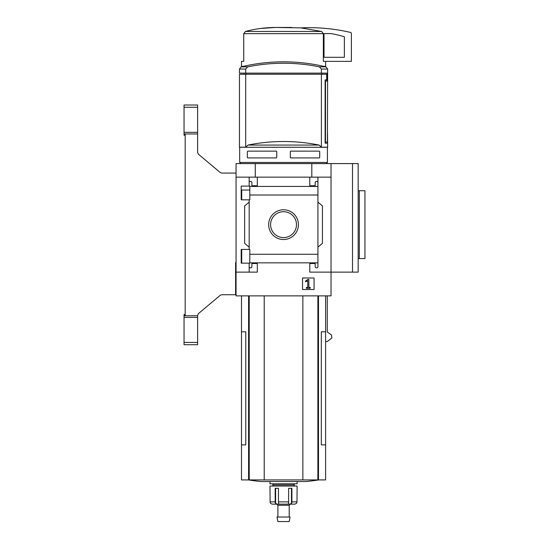 <?xml version="1.0" encoding="UTF-8"?>
<svg xmlns="http://www.w3.org/2000/svg" width="549" height="549" viewBox="0 0 549 549"><rect width="100%" height="100%" fill="white"/><g stroke="black" fill="none" stroke-linecap="round" stroke-linejoin="round"><path stroke-width="0.82" d="M249.809 190.036L241.189 190.036L241.189 199.829L241.189 186.104L249.809 186.104L249.809 199.829L241.189 199.829M241.189 249.424L249.809 249.424L249.809 263.149L241.189 263.149L241.189 249.424L241.189 259.238L241.711 259.238M249.171 263.149L249.171 266.697A1.132 1.132 0 0 0 250.303 267.83L250.756 267.83A1.132 1.132 0 0 0 251.888 266.697L251.888 263.534L257.316 263.534L257.316 272.126L236.056 272.126L236.056 163.581L358.168 163.581L358.168 272.126L352.513 272.126L352.513 163.581M236.056 272.126L236.056 295.87L331.033 295.87L331.033 272.126L309.78 272.126L309.78 263.534L315.201 263.534L315.201 266.697A1.132 1.132 0 0 0 316.334 267.83L316.787 267.83A1.132 1.132 0 0 0 317.919 266.697L317.919 262.847L249.809 262.847M268.667 224.637A14.878 14.878 0 0 1 290.984 211.756A14.878 14.878 0 0 1 290.984 237.518A14.878 14.878 0 0 1 268.667 224.637M317.919 262.847L317.919 254.269L249.809 254.269M317.919 254.269L317.919 195.012L249.809 195.012M249.171 199.829L249.171 249.424M249.171 266.697L249.171 272.126M317.919 195.012L317.919 182.577A1.132 1.132 0 0 0 316.787 181.445L316.334 181.445A1.132 1.132 0 0 0 315.201 182.577L315.201 185.74L309.78 185.74L309.78 177.149L236.056 177.149M314.076 277.979L302.54 277.979L302.54 289.515L314.076 289.515L314.076 277.979M352.513 272.126L331.033 272.126L331.033 177.149L317.919 177.149L317.919 186.42L249.809 186.427M257.316 177.149L257.316 185.74L251.888 185.74L251.888 182.577A1.132 1.132 0 0 0 250.756 181.445L250.303 181.445A1.132 1.132 0 0 0 249.171 182.577L249.171 186.104M249.171 177.149L249.171 182.577M245.691 74.259L245.691 147.187L239.446 147.187L239.446 74.259L326.703 74.259L326.703 79.914L325.118 79.914L325.118 143.227L327.513 143.227L325.118 143.227M245.691 73.127L239.446 73.127L239.446 69.05L241.183 66.854L247.723 66.854A179.489 179.489 0 0 1 319.367 66.854L321.398 69.05L321.398 73.127L245.691 73.127L245.691 69.05L247.723 66.854M246.233 74.259L246.233 73.127M321.988 74.259L321.988 73.127M321.398 74.259L321.398 147.187L327.643 147.187L327.513 133.057L327.513 143.227M327.417 162.449L239.673 162.449L239.673 147.269L327.417 147.269L327.417 162.449L326.284 163.581M247.366 151.599L247.819 151.147L247.366 151.599L247.366 157.474L247.819 157.927L247.366 157.474M247.819 151.147L276.312 151.147L276.765 151.599L276.765 157.474L276.312 157.927L247.819 157.927M319.271 151.147L319.724 151.599L319.271 151.147L290.785 151.147L290.332 151.599L290.332 157.474L290.785 157.927L319.271 157.927L319.724 157.474L319.271 157.927M319.724 151.599L319.724 157.474M331.033 177.149L331.033 163.581M317.919 182.577L317.919 177.149L309.78 177.149M317.919 202.135L322.441 205.93L322.441 243.344L317.919 247.139M317.919 262.854L317.919 266.697M249.171 247.139L244.648 243.344L244.648 205.93L249.171 202.135M255.278 177.149L255.278 163.581M311.811 177.149L311.811 163.581M270.602 224.637A12.943 12.943 0 0 1 290.016 213.431A12.943 12.943 0 0 1 290.016 235.844A12.943 12.943 0 0 1 270.602 224.637M308.01 279.386L305.395 281.218L305.621 281.795L307.763 280.676L307.763 287.415L306.383 287.415L306.383 288.273L310.226 288.273L310.226 287.415L308.847 287.415L308.847 279.386L308.01 279.386M321.398 147.187L319.099 145.066A179.489 179.489 0 0 0 247.99 145.066L245.691 147.187M321.398 69.05L327.643 69.05L325.907 66.854A180.909 180.909 0 0 0 283.545 61.824C297.867 61.831 311.99 63.506 325.907 66.854L319.367 66.854M325.118 81.046L326.923 81.046L326.923 73.127L321.398 73.127M325.502 81.046L325.502 142.102L327.41 142.102L327.643 69.05M325.118 142.102L325.502 142.102M243.344 66.347L241.485 66.347L241.485 61.371L243.735 61.371L243.735 33.654L245.451 31.478C255.189 28.871 265.167 27.525 275.392 27.45L300.797 27.875L321.639 31.478L323.354 33.654L323.354 61.371L351.387 61.371L351.387 33.53A1.132 1.132 0 0 0 350.509 32.425A180.909 180.909 0 0 0 300.797 27.875M241.485 295.87L241.485 331.802L245.774 331.802L245.774 444.868L241.485 444.868L241.485 479.922L325.605 479.922L325.605 331.802L321.316 331.802L321.316 444.868L325.605 444.868M325.605 341.526L327.273 341.526L331.829 338.006L331.534 334.972L327.273 332.008L327.273 295.87M241.485 331.802L241.485 444.868M264.22 295.87L264.22 479.922M302.87 295.87L302.87 479.922M248.471 479.922A226.133 226.133 0 0 0 260.96 481.528L306.129 481.528A226.133 226.133 0 0 0 318.619 479.922M291.697 27.45L275.392 27.45M275.351 27.45L260.192 28.514M321.639 31.478L245.451 31.478L243.735 33.654L323.354 33.654M325.605 61.371L325.605 66.347L323.745 66.347M358.168 190.716L364.955 190.716L364.955 258.558L359.3 258.558L359.3 190.716M358.168 258.558L359.3 258.558M324.473 33.578A0.453 0.453 0 0 0 324.02 34.031L324.02 57.302L344.374 57.302L344.374 37.064A0.453 0.453 0 0 0 344.045 36.632A175.934 175.934 0 0 0 331.308 33.578L324.473 33.578M276.765 504.14L277.89 505.265L289.199 505.265L290.332 504.14L294.834 504.14L296.295 503.508A2.265 2.237 90 0 0 296.982 501.875L297.112 486.05L269.978 486.05L270.108 501.875A2.265 2.237 -90 0 0 270.801 503.508A2.265 2.237 -90 0 1 270.108 501.875L275.193 501.875A2.265 1.393 90 0 0 275.619 503.508L275.619 488.308M294.738 504.14L289.707 504.14L291.471 503.508A2.265 1.393 -90 0 0 291.896 501.875L291.896 488.308L288.63 488.308L288.63 501.875A2.265 0.844 90 0 1 288.369 503.508L288.671 504.14L288.369 503.508M278.72 503.508L278.418 504.14L278.72 503.508A2.265 0.844 -90 0 1 278.46 501.875L278.46 488.308L275.193 488.308L275.193 501.875M270.801 503.508L272.256 504.14L277.382 504.14L275.619 503.508M289.707 504.14L277.382 504.14M297.112 481.528L297.112 483.786L269.978 483.786L269.978 481.528M294.854 483.786L293.722 484.918L273.368 484.918L272.235 483.786M283.545 517.028L276.998 517.028L277.89 521.55L289.199 521.55L290.092 517.028L283.545 517.028M236.056 272.805L235.603 274.164M236.056 262.635L235.603 262.621L235.603 294.738L221.727 294.738L220.279 295.266L198.264 313.74L197.613 315.771L184.045 315.771L184.045 344.717L197.613 344.717L197.613 342.452L184.045 342.452M197.613 107.275L184.045 107.275L184.045 105.017L197.613 105.017L197.613 152.478L198.422 154.214L220.279 172.551L221.727 173.079L236.056 173.079M184.045 107.275L184.045 134.231L185.178 134.237L185.178 315.49L184.045 315.771M184.045 134.231L184.045 135.198L185.178 135.198M185.178 314.529L184.045 314.529L184.045 315.497M197.613 315.771L197.613 317.391L184.045 317.391M197.613 317.391L197.613 342.452M197.613 132.336L184.045 132.336M197.613 133.956L184.045 133.956M245.691 69.05L239.446 69.05M319.099 145.066L247.99 145.066M248.594 295.87L248.594 479.922M249.219 295.87L249.219 479.922M317.878 295.87L317.878 479.922M318.495 295.87L318.495 479.922M288.63 501.875L278.46 501.875M296.982 501.875L291.896 501.875M291.471 503.508L291.471 488.308M241.711 190.036L241.711 199.829M241.711 249.424L241.711 263.149M240.805 163.581L239.673 162.449M283.545 61.824A180.909 180.909 0 0 0 241.183 66.854M325.605 295.87L325.605 331.802M243.749 73.127L243.749 74.259M273.368 484.918L272.235 486.05M293.722 484.918L294.854 486.05M277.89 505.265L277.89 517.028M289.199 505.265L289.199 517.028"/></g></svg>
